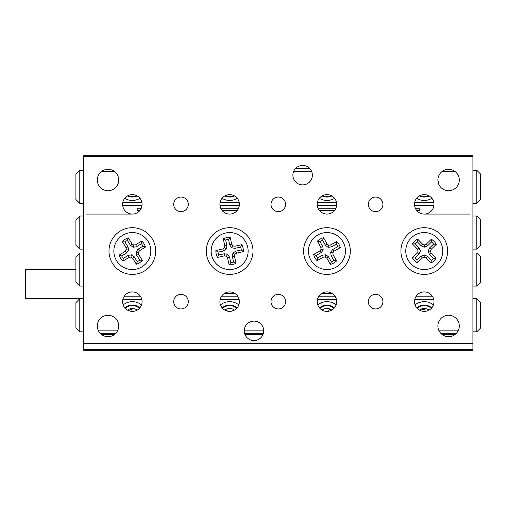 <?xml version="1.0" encoding="UTF-8"?>
<svg xmlns="http://www.w3.org/2000/svg" width="506" height="506" viewBox="0 0 506 506"><rect width="100%" height="100%" fill="white"/><g stroke="black" fill="none" stroke-linecap="round" stroke-linejoin="round"><path stroke-width="0.76" d="M422.573 308.654A7.786 7.786 0 0 0 419.461 310.121A7.786 7.786 0 0 1 429.056 310.121M101.858 334.738L114.166 334.738M245.056 334.738L262.892 334.738M442.434 334.738L454.742 334.738M83.686 155.69L472.914 155.69L472.914 156.664L83.686 156.664L83.686 155.69M83.686 349.336L83.686 350.31L472.914 350.31L472.914 349.336L83.686 349.336L83.686 343.498L472.914 343.498L472.914 349.336M295.675 168.34L309.577 168.34M83.686 298.736L79.79 298.736L79.79 331.822L75.9 327.926L75.9 302.626L79.79 298.736L25.3 298.736L25.3 269.54L75.9 269.54M244.24 330.848A9.728 9.728 0 0 0 253.974 340.576A9.728 9.728 0 0 0 263.702 330.848A9.728 9.728 0 0 0 253.974 321.114A9.728 9.728 0 0 0 244.24 330.848L263.702 330.848M292.898 175.152A9.728 9.728 0 0 0 302.626 184.886A9.728 9.728 0 0 0 312.36 175.152A9.728 9.728 0 0 0 302.626 165.424A9.728 9.728 0 0 0 292.898 175.152M173.697 204.348A7.299 7.299 0 0 0 180.99 211.647A7.299 7.299 0 0 0 188.289 204.348A7.299 7.299 0 0 0 180.99 197.049A7.299 7.299 0 0 0 173.697 204.348M173.697 301.652A7.299 7.299 0 0 0 180.99 308.951A7.299 7.299 0 0 0 188.289 301.652A7.299 7.299 0 0 0 180.99 294.353A7.299 7.299 0 0 0 173.697 301.652M368.311 204.348A7.299 7.299 0 0 0 375.61 211.647A7.299 7.299 0 0 0 382.903 204.348A7.299 7.299 0 0 0 375.61 197.049A7.299 7.299 0 0 0 368.311 204.348M368.311 301.652A7.299 7.299 0 0 0 375.61 308.951A7.299 7.299 0 0 0 382.903 301.652A7.299 7.299 0 0 0 375.61 294.353A7.299 7.299 0 0 0 368.311 301.652M271.001 204.348A7.299 7.299 0 0 0 278.3 211.647A7.299 7.299 0 0 0 285.599 204.348A7.299 7.299 0 0 0 278.3 197.049A7.299 7.299 0 0 0 271.001 204.348M271.001 301.652A7.299 7.299 0 0 0 278.3 308.951A7.299 7.299 0 0 0 285.599 301.652A7.299 7.299 0 0 0 278.3 294.353A7.299 7.299 0 0 0 271.001 301.652M219.914 204.348A9.728 9.728 0 0 0 229.648 214.076A9.728 9.728 0 0 0 239.376 204.348A9.728 9.728 0 0 0 229.648 194.614A9.728 9.728 0 0 0 219.914 204.348M219.914 301.652A9.728 9.728 0 0 0 229.648 311.386A9.728 9.728 0 0 0 239.376 301.652A9.728 9.728 0 0 0 229.648 291.924A9.728 9.728 0 0 0 219.914 301.652M317.224 204.348A9.728 9.728 0 0 0 326.952 214.076A9.728 9.728 0 0 0 336.686 204.348A9.728 9.728 0 0 0 326.952 194.614A9.728 9.728 0 0 0 317.224 204.348M317.224 301.652A9.728 9.728 0 0 0 326.952 311.386A9.728 9.728 0 0 0 336.686 301.652A9.728 9.728 0 0 0 326.952 291.924A9.728 9.728 0 0 0 317.224 301.652M414.528 301.652A9.728 9.728 0 0 0 424.262 311.386A9.728 9.728 0 0 0 433.99 301.652A9.728 9.728 0 0 0 424.262 291.924A9.728 9.728 0 0 0 414.528 301.652M414.528 204.348A9.728 9.728 0 0 0 424.262 214.076A9.728 9.728 0 0 0 433.99 204.348A9.728 9.728 0 0 0 424.262 194.614A9.728 9.728 0 0 0 414.528 204.348M122.61 301.652A9.728 9.728 0 0 0 132.338 311.386A9.728 9.728 0 0 0 142.072 301.652A9.728 9.728 0 0 0 132.338 291.924A9.728 9.728 0 0 0 122.61 301.652M122.61 204.348A9.728 9.728 0 0 0 132.338 214.076A9.728 9.728 0 0 0 142.072 204.348A9.728 9.728 0 0 0 132.338 194.614A9.728 9.728 0 0 0 122.61 204.348M459.29 325.978A10.702 10.702 0 0 1 448.588 336.686A10.702 10.702 0 0 1 437.886 325.978A10.702 10.702 0 0 1 448.588 315.276A10.702 10.702 0 0 1 459.29 325.978M118.714 180.022A10.702 10.702 0 0 1 108.012 190.724A10.702 10.702 0 0 1 97.31 180.022A10.702 10.702 0 0 1 108.012 169.314A10.702 10.702 0 0 1 118.714 180.022M118.714 325.978A10.702 10.702 0 0 1 108.012 336.686A10.702 10.702 0 0 1 97.31 325.978A10.702 10.702 0 0 1 108.012 315.276A10.702 10.702 0 0 1 118.714 325.978M459.29 180.022A10.702 10.702 0 0 1 448.588 190.724A10.702 10.702 0 0 1 437.886 180.022A10.702 10.702 0 0 1 448.588 169.314A10.702 10.702 0 0 1 459.29 180.022M108.986 251.052A23.352 23.352 0 0 0 132.338 274.41A23.352 23.352 0 0 0 155.69 251.052A23.352 23.352 0 0 0 132.338 227.7A23.352 23.352 0 0 0 108.986 251.052M206.29 251.052A23.352 23.352 0 0 0 229.648 274.41A23.352 23.352 0 0 0 253 251.052A23.352 23.352 0 0 0 229.648 227.7A23.352 23.352 0 0 0 206.29 251.052M303.6 251.052A23.352 23.352 0 0 0 326.952 274.41A23.352 23.352 0 0 0 350.31 251.052A23.352 23.352 0 0 0 326.952 227.7A23.352 23.352 0 0 0 303.6 251.052M400.91 251.052A23.352 23.352 0 0 0 424.262 274.41A23.352 23.352 0 0 0 447.614 251.052A23.352 23.352 0 0 0 424.262 227.7A23.352 23.352 0 0 0 400.91 251.052M83.686 156.664L83.686 343.498M472.914 156.664L472.914 343.498M236.03 263.246L233.62 262.032L232.355 256.428L232.924 253.126L235.663 251.191L241.267 249.932A11.676 11.676 0 0 0 240.628 247.08L235.018 248.345L231.716 247.776L229.787 245.037L228.522 239.433A11.676 11.676 0 0 0 225.676 240.072L223.26 238.864L224.809 245.733L224.462 247.776L222.766 248.971L215.891 250.521A13.763 13.763 0 0 0 217.453 257.44L224.329 255.891L226.365 256.238L227.561 257.933L229.11 264.809A13.763 13.763 0 0 0 236.03 263.246L234.48 256.371L234.835 254.335L236.523 253.139L243.399 251.59A13.763 13.763 0 0 0 241.836 244.67L234.967 246.22L232.924 245.865L231.729 244.177L230.179 237.301A13.763 13.763 0 0 0 223.26 238.864M233.62 262.032A11.676 11.676 0 0 1 230.768 262.677L229.11 264.809M233.715 269.091A18.488 18.488 0 0 1 211.609 255.119A18.488 18.488 0 0 1 225.581 233.019A18.488 18.488 0 0 1 247.681 246.985A18.488 18.488 0 0 1 233.715 269.091M230.768 262.677L229.509 257.073L227.561 257.933M229.509 257.073L227.573 254.335L226.365 256.238M227.573 254.335L224.272 253.759L224.329 255.891M224.272 253.759L218.668 255.024L217.453 257.44M218.668 255.024A11.676 11.676 0 0 1 218.023 252.178L215.891 250.521M225.676 240.072L226.941 245.682L226.365 248.984L223.627 250.913L218.023 252.178M228.522 239.433L230.179 237.301M226.941 245.682L224.809 245.733M226.365 248.984L224.462 247.776M223.627 250.913L222.766 248.971M232.355 256.428L234.48 256.371M232.924 253.126L234.835 254.335M235.663 251.191L236.523 253.139M241.267 249.932L243.399 251.59M240.628 247.08L241.836 244.67M229.787 245.037L231.729 244.177M231.716 247.776L232.924 245.865M235.018 248.345L234.967 246.22M417.184 262.854L416.957 260.166L421.087 256.169L424.199 254.929L427.279 256.264L431.276 260.388A11.676 11.676 0 0 0 433.376 258.357L429.373 254.227L428.139 251.115L429.467 248.035L433.598 244.037A11.676 11.676 0 0 0 431.561 241.944L431.34 239.249L426.286 244.158L424.357 244.917L422.453 244.094L417.551 239.041A13.763 13.763 0 0 0 412.46 243.974L417.361 249.034L418.127 250.957L417.305 252.861L412.245 257.763A13.763 13.763 0 0 0 417.184 262.854L422.238 257.952L424.167 257.187L426.071 258.009L430.973 263.069A13.763 13.763 0 0 0 436.064 258.136L431.163 253.076L430.397 251.147L431.22 249.249L436.28 244.341A13.763 13.763 0 0 0 431.34 239.249M416.957 260.166A11.676 11.676 0 0 1 414.926 258.073L412.245 257.763M410.986 263.923A18.488 18.488 0 0 1 411.391 237.782A18.488 18.488 0 0 1 437.538 238.187A18.488 18.488 0 0 1 437.133 264.328A18.488 18.488 0 0 1 410.986 263.923M414.926 258.073L419.057 254.069L417.305 252.861M419.057 254.069L420.385 250.995L418.127 250.957M420.385 250.995L419.151 247.877L417.361 249.034M419.151 247.877L415.148 243.753L412.46 243.974M415.148 243.753A11.676 11.676 0 0 1 417.248 241.723L417.551 239.041M431.561 241.944L427.437 245.941L424.319 247.175L421.245 245.846L417.248 241.723M433.598 244.037L436.28 244.341M427.437 245.941L426.286 244.158M424.319 247.175L424.357 244.917M421.245 245.846L422.453 244.094M421.087 256.169L422.238 257.952M424.199 254.929L424.167 257.187M427.279 256.264L426.071 258.009M431.276 260.388L430.973 263.069M433.376 258.357L436.064 258.136M429.467 248.035L431.22 249.249M428.139 251.115L430.397 251.147M429.373 254.227L431.163 253.076M317.363 241.179L320.02 241.659L322.828 246.669L323.22 250.002L321.146 252.633L316.13 255.435A11.676 11.676 0 0 0 317.559 257.984L322.569 255.176L325.902 254.784L328.533 256.865L331.335 261.874A11.676 11.676 0 0 0 333.884 260.451L336.541 260.925L333.1 254.777L332.859 252.722L334.143 251.096L340.291 247.655A13.763 13.763 0 0 0 336.825 241.463L330.677 244.904L328.622 245.151L326.996 243.867L323.555 237.719A13.763 13.763 0 0 0 317.363 241.179L320.804 247.326L321.051 249.388L319.767 251.014L313.619 254.455A13.763 13.763 0 0 0 317.079 260.641L323.226 257.2L325.288 256.959L326.914 258.243L330.355 264.391A13.763 13.763 0 0 0 336.541 260.925M320.02 241.659A11.676 11.676 0 0 1 322.569 240.23L323.555 237.719M317.926 234.917A18.488 18.488 0 0 1 343.087 242.026A18.488 18.488 0 0 1 335.984 267.187A18.488 18.488 0 0 1 310.817 260.084A18.488 18.488 0 0 1 317.926 234.917M322.569 240.23L325.377 245.246L326.996 243.867M325.377 245.246L328.008 247.32L328.622 245.151M328.008 247.32L331.335 246.928L330.677 244.904M331.335 246.928L336.351 244.12L336.825 241.463M336.351 244.12A11.676 11.676 0 0 1 337.774 246.669L340.291 247.655M333.884 260.451L331.076 255.435L330.684 252.108L332.765 249.477L337.774 246.669M331.335 261.874L330.355 264.391M331.076 255.435L333.1 254.777M330.684 252.108L332.859 252.722M332.765 249.477L334.143 251.096M322.828 246.669L320.804 247.326M323.22 250.002L321.051 249.388M321.146 252.633L319.767 251.014M316.13 255.435L313.619 254.455M317.559 257.984L317.079 260.641M328.533 256.865L326.914 258.243M325.902 254.784L325.288 256.959M322.569 255.176L323.226 257.2M142.395 260.451L139.713 260.103L136.671 255.233L136.114 251.925L138.062 249.199L142.939 246.15A11.676 11.676 0 0 0 141.389 243.677L136.519 246.719L133.211 247.276L130.485 245.328L127.436 240.458A11.676 11.676 0 0 0 124.963 242.001L122.288 241.653L126.019 247.63L126.361 249.673L125.159 251.362L119.182 255.094A13.763 13.763 0 0 0 122.939 261.109L128.916 257.377L130.959 257.035L132.648 258.237L136.38 264.208A13.763 13.763 0 0 0 142.395 260.451L138.657 254.48L138.315 252.437L139.523 250.748L145.494 247.017A13.763 13.763 0 0 0 141.737 241.001L135.76 244.733L133.717 245.075L132.034 243.873L128.296 237.896A13.763 13.763 0 0 0 122.288 241.653M139.713 260.103A11.676 11.676 0 0 1 137.24 261.653L136.38 264.208M142.135 266.732A18.488 18.488 0 0 1 116.658 260.849A18.488 18.488 0 0 1 122.541 235.372A18.488 18.488 0 0 1 148.018 241.254A18.488 18.488 0 0 1 142.135 266.732M137.24 261.653L134.198 256.776L132.648 258.237M134.198 256.776L131.465 254.834L130.959 257.035M131.465 254.834L128.163 255.385L128.916 257.377M128.163 255.385L123.287 258.433L122.939 261.109M123.287 258.433A11.676 11.676 0 0 1 121.737 255.954L119.182 255.094M124.963 242.001L128.005 246.877L128.562 250.179L126.614 252.911L121.737 255.954M127.436 240.458L128.296 237.896M128.005 246.877L126.019 247.63M128.562 250.179L126.361 249.673M126.614 252.911L125.159 251.362M136.671 255.233L138.657 254.48M136.114 251.925L138.315 252.437M138.062 249.199L139.523 250.748M142.939 246.15L145.494 247.017M141.389 243.677L141.737 241.001M130.485 245.328L132.034 243.873M133.211 247.276L133.717 245.075M136.519 246.719L135.76 244.733M476.81 298.736L480.7 302.626L480.7 327.926L476.81 331.822L476.81 298.736L472.914 298.736M476.81 331.822L472.914 331.822M79.79 331.822L83.686 331.822M336.129 304.897A14.598 14.598 0 0 0 317.781 304.897M433.433 304.897A14.598 14.598 0 0 0 415.084 304.897M238.819 304.897A14.598 14.598 0 0 0 220.471 304.897M141.516 304.897A14.598 14.598 0 0 0 123.167 304.897M123.913 296.788L140.763 296.788M221.217 296.788L238.073 296.788M318.527 296.788L335.383 296.788M415.837 296.788L432.687 296.788M455.938 333.764L441.245 333.764M263.253 333.764L244.689 333.764M115.355 333.764L100.662 333.764M98.48 330.848L117.544 330.848M433.794 299.71L414.73 299.71M336.49 299.71L317.42 299.71M239.18 299.71L220.11 299.71M141.87 299.71L122.806 299.71M439.056 330.848L458.12 330.848M79.79 203.374L75.9 199.478L75.9 174.178L79.79 170.288L79.79 203.374L83.686 203.374M79.79 170.288L83.686 170.288M476.81 170.288L480.7 174.178L480.7 199.478L476.81 203.374L476.81 170.288L472.914 170.288M476.81 203.374L472.914 203.374M222.02 198.301A14.598 14.598 0 0 0 237.27 198.301M124.71 198.301A14.598 14.598 0 0 0 139.966 198.301M319.33 198.301A14.598 14.598 0 0 0 334.58 198.301M416.634 198.301A14.598 14.598 0 0 0 431.89 198.301M433.946 205.322L414.578 205.322M336.635 205.322L317.275 205.322M239.325 205.322L219.965 205.322M142.022 205.322L122.654 205.322M438.772 184.292A14.598 14.598 0 0 0 437.905 180.667M118.695 180.667A14.598 14.598 0 0 0 117.828 184.292M311.544 171.262L293.708 171.262M454.742 171.262L442.434 171.262M122.806 202.4L141.87 202.4M220.11 202.4L239.18 202.4M317.42 202.4L336.49 202.4M414.73 202.4L433.794 202.4M114.166 171.262L101.858 171.262M79.79 253L79.79 286.086L75.9 282.19L75.9 256.89L79.79 253L83.686 253M79.79 216.024L79.79 249.11L75.9 245.214L75.9 219.914L79.79 216.024L83.686 216.024M79.79 249.11L83.686 249.11M79.79 286.086L83.686 286.086M476.81 286.086L476.81 253L480.7 256.89L480.7 282.19L476.81 286.086L472.914 286.086M476.81 249.11L476.81 216.024L480.7 219.914L480.7 245.214L476.81 249.11L472.914 249.11M476.81 216.024L472.914 216.024M476.81 253L472.914 253M86.602 214.076L132.338 214.076M424.262 214.076L469.998 214.076M332.081 293.385L321.829 293.385M234.771 293.385L224.519 293.385M139.732 210.673L137.202 210.673L137.202 208.725L141.029 208.725M415.571 208.725L419.398 208.725L419.398 210.673L416.868 210.673M334.346 210.673L319.558 210.673M237.042 210.673L222.254 210.673M335.642 208.725L318.261 208.725M238.339 208.725L220.958 208.725M137.221 195.93A11.189 11.189 0 0 1 127.455 195.93M234.525 195.93A11.189 11.189 0 0 1 224.765 195.93M331.835 195.93A11.189 11.189 0 0 1 322.075 195.93M429.145 195.93A11.189 11.189 0 0 1 419.379 195.93M416.805 307.907A11.189 11.189 0 0 1 431.719 307.907M425.166 311.342L424.679 309.179L420.884 310.026L421.068 310.842M319.495 307.907A11.189 11.189 0 0 1 334.409 307.907M330.779 310.602L329.52 309.647L328.274 311.298M222.191 307.907A11.189 11.189 0 0 1 237.105 307.907M227.58 311.165L226.441 309.931L225.752 310.57M233.633 310.532L233.317 310.191L232.482 310.962M124.881 307.907A11.189 11.189 0 0 1 139.795 307.907M132.363 311.386L131.434 309.223L128.372 310.539M136.582 195.588A10.613 10.613 0 0 1 128.1 195.588M233.886 195.588A10.613 10.613 0 0 1 225.404 195.588M331.196 195.588A10.613 10.613 0 0 1 322.714 195.588M428.5 195.588A10.613 10.613 0 0 1 420.018 195.588M417.191 308.337A10.613 10.613 0 0 1 431.333 308.337M319.881 308.337A10.613 10.613 0 0 1 334.03 308.337M322.158 310.121A7.786 7.786 0 0 1 331.658 310.051M224.847 310.121A7.786 7.786 0 0 1 234.442 310.121M222.57 308.337A10.613 10.613 0 0 1 236.719 308.337M127.544 310.121A7.786 7.786 0 0 1 137.139 310.121M125.267 308.337A10.613 10.613 0 0 1 139.409 308.337"/></g></svg>
